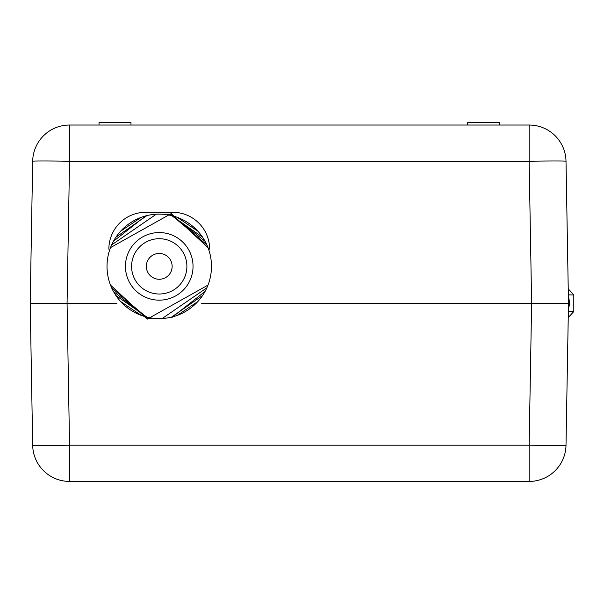 <?xml version="1.0" encoding="UTF-8"?>
<svg xmlns="http://www.w3.org/2000/svg" width="604" height="604" viewBox="0 0 604 604"><rect width="100%" height="100%" fill="white"/><g stroke="black" fill="none" stroke-linecap="round" stroke-linejoin="round"><path stroke-width="0.91" d="M99.026 125.028L99.026 122.574L130.977 122.574L130.977 125.028M467.715 125.028L467.715 122.574L499.667 122.574L499.667 125.028M531.626 303.231L529.142 161.253L69.543 161.253L67.067 303.231L69.543 445.201A36.867 0.642 179 0 1 32.676 445.201L30.2 303.231L116.919 303.231L30.2 303.231L32.676 161.253A36.867 36.867 0 0 1 69.543 125.028L529.142 125.028A36.867 36.867 0 0 1 566.008 161.253L568.485 303.231L201.562 303.231L568.485 303.231L566.008 445.201A36.867 0.642 -179 0 1 529.142 445.201L531.626 303.231L569.715 303.231L568.734 297.666M529.142 481.426L69.543 481.426A36.867 36.867 0 0 1 32.676 445.201A36.867 36.867 0 0 0 69.543 481.426L69.543 445.201L529.142 445.201L529.142 481.426A36.867 36.867 0 0 0 566.008 445.201A36.867 36.867 0 0 1 529.142 481.426M146.893 215.613L115.892 237.229M115.892 295.492L146.893 317.108M146.953 317.115L146.953 317.779L113.409 291.415M113.409 241.306L146.953 214.941L146.953 215.605L146.953 214.941M110.479 285.088L147.248 319.131L208.002 285.088M156.262 318.504L147.972 318.504L111.627 287.821M120.573 301.471L141.245 315.394M120.573 231.249L141.245 217.327M206.862 244.899L170.509 214.216L162.219 214.216M156.262 214.216L111.627 244.899M110.479 247.632L171.242 213.589L208.002 247.632M209.626 249.158A36.867 36.867 0 0 0 172.759 212.283L145.723 212.283A36.867 36.867 0 0 0 108.856 249.158M177.236 217.327L197.916 231.249M177.236 315.394L197.916 301.471M206.862 287.821L162.219 318.504M171.589 215.613L202.589 237.229M202.589 295.492L171.589 317.108M171.528 214.941L171.528 215.598L171.528 214.941L205.073 241.306M171.528 317.779L205.073 291.415M146.953 317.779L146.953 317.123M159.245 232.563A33.794 33.794 0 0 1 193.038 266.356A33.794 33.794 0 0 1 159.245 300.158A33.794 33.794 0 0 1 125.443 266.356A33.794 33.794 0 0 1 159.245 232.563A33.794 33.794 0 0 0 125.443 266.356A33.794 33.794 0 0 0 159.245 300.158M159.245 253.453A12.903 12.903 0 0 0 146.334 266.356A12.903 12.903 0 0 0 159.245 279.267A12.903 12.903 0 0 0 172.148 266.356A12.903 12.903 0 0 0 159.245 253.453M159.245 318.587A52.231 52.231 0 0 0 211.476 266.356A52.231 52.231 0 0 0 159.245 214.126A52.231 52.231 0 0 0 107.014 266.356A52.231 52.231 0 0 0 159.245 318.587M568.236 288.855L573.8 294.933L573.8 311.521L568.236 317.598M568.379 309.49L569.715 303.231M568.341 294.88L573.8 294.933M573.8 311.521L568.341 311.581M529.142 161.253A36.867 0.642 -1 0 1 566.008 161.253A36.867 36.867 0 0 0 529.142 125.028L529.142 161.253M32.676 161.253A36.867 0.642 1 0 1 69.543 161.253L69.543 125.028M147.972 318.504L149.045 317.583M170.509 214.216L169.437 215.137M172.759 212.283L171.242 213.589M159.245 294.012A27.648 27.648 0 0 0 186.893 266.356A27.648 27.648 0 0 0 159.245 238.708A27.648 27.648 0 0 0 131.589 266.356A27.648 27.648 0 0 0 159.245 294.012"/></g></svg>
